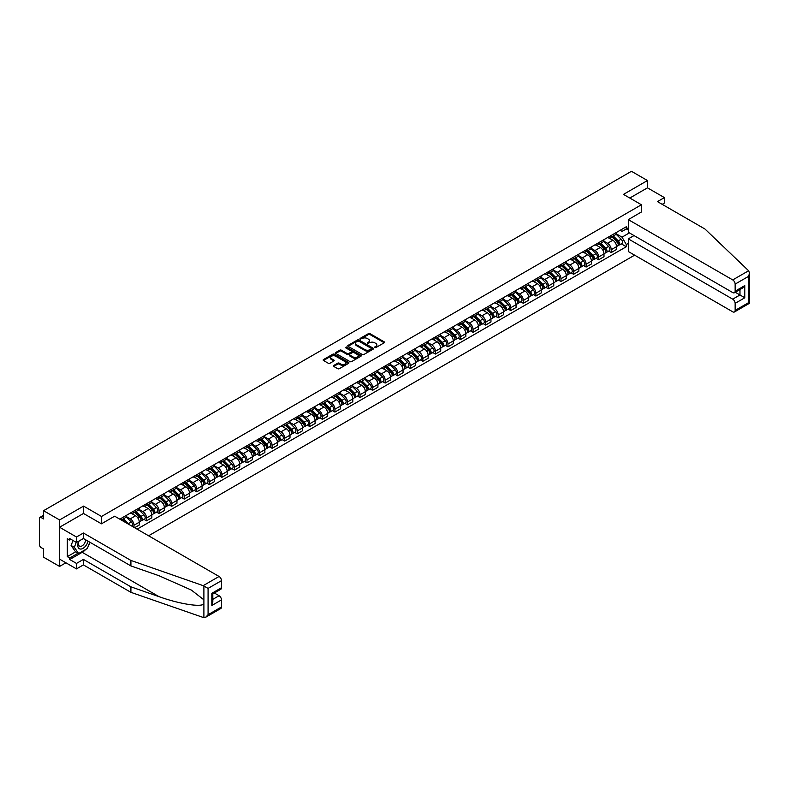 <?xml version="1.0" encoding="UTF-8"?>
<svg xmlns="http://www.w3.org/2000/svg" width="789" height="789" viewBox="0 0 789 789"><rect width="100%" height="100%" fill="white"/><g stroke="black" fill="none" stroke-linecap="round" stroke-linejoin="round"><path stroke-width="1.18" d="M374.716 347.614L375.83 347.614L384.223 342.761A1.114 0.641 0 0 0 384.223 341.854L370.002 333.639A1.114 0.641 0 0 0 368.414 333.639L360.021 338.481L360.021 339.122L362.21 338.501A3.58 2.061 0 0 1 367.27 338.501L368.453 339.181A3.58 2.061 0 0 1 369.508 340.641A3.58 2.061 0 0 1 368.453 342.101L367.368 343.363L369.568 342.742A3.58 2.061 0 0 1 374.617 342.742L375.811 343.422A3.58 2.061 0 0 1 376.856 344.882A3.58 2.061 0 0 1 375.811 346.341L374.716 347.614L374.716 346.973M333.727 365.485A1.114 0.641 0 0 0 333.727 366.402L337.712 368.7A1.114 0.641 0 0 0 339.3 368.7L348.62 363.315A1.114 0.641 0 0 0 348.62 362.407L334.398 354.192A1.114 0.641 0 0 0 332.82 354.192L323.49 359.577A1.114 0.641 0 0 0 323.49 360.484L328.313 363.275A1.114 0.641 0 0 0 329.891 363.275L333.885 360.967A1.114 0.641 0 0 0 333.885 360.05L331.488 358.679A2.988 1.726 0 0 1 330.621 357.456A2.988 1.726 0 0 1 332.465 355.859A2.988 1.726 0 0 1 335.719 356.233L345.089 361.638A2.988 1.726 0 0 1 345.957 362.861A2.988 1.726 0 0 1 344.112 364.459A2.988 1.726 0 0 1 340.858 364.084L339.3 363.177A1.114 0.641 0 0 0 337.712 363.177L333.727 365.485L333.727 366.402L337.712 364.114L337.712 363.177M101.525 516.47L83.575 506.104L59.579 519.951L43.553 510.7L631.447 171.292L647.463 180.543L623.478 194.39L641.427 204.755L101.525 516.47L101.525 523.768M362.289 354.508A1.114 0.641 0 0 0 363.877 354.508L373.197 349.132A1.114 0.641 0 0 0 373.197 348.215L358.975 340A1.114 0.641 0 0 0 357.397 340L348.067 345.385A1.114 0.641 0 0 0 348.067 346.302L362.289 354.508M345.651 347.781L360.898 356.233L351.588 361.609A1.114 0.641 0 0 1 350 361.609L335.779 353.393L335.779 352.486A1.114 0.641 0 0 0 335.779 353.393M335.779 352.486L339.773 350.178A1.114 0.641 0 0 1 341.351 350.178L347.121 353.511A1.114 0.641 0 0 0 348.699 353.511L351.352 351.983A1.114 0.641 0 0 0 351.352 351.066L345.345 347.604L346.45 346.963L360.908 355.306A1.114 0.641 0 0 1 360.908 356.224L360.908 355.306M59.579 519.951L59.579 566.433L43.553 557.192L43.553 548.957L41.058 547.517A2.278 1.312 -120 0 1 39.45 544.726L39.45 518.422A2.278 1.312 -120 0 1 39.923 517.377L43.553 515.276M148.579 535.78L634.622 255.163M59.579 566.433L65.901 562.794M43.553 510.7L43.553 518.935L41.058 517.495A2.278 1.312 -120 0 0 39.923 517.377M662.198 204.341L664.377 203.079L664.377 197.595L647.463 187.841L647.463 180.543M611.238 235.438A5.237 3.028 60 0 1 610.153 237.785L615.469 234.718A5.237 3.028 -120 0 0 616.554 232.37M603.693 241.079L607.53 243.288A5.237 3.028 60 0 1 611.238 249.709L616.554 246.641A5.237 3.028 -120 0 0 612.846 240.221L609.049 238.031M616.554 246.641L616.554 249.472L611.238 252.539L608.694 251.07M610.153 237.785A5.237 3.028 60 0 1 607.579 237.548M611.238 249.709L611.238 252.539M598.673 242.687A5.237 3.028 60 0 1 597.598 245.034L602.904 241.967A5.237 3.028 -120 0 0 603.989 239.619M596.129 258.319L598.683 259.788L603.989 256.721L603.989 253.89A5.237 3.028 -120 0 0 600.291 247.47L596.484 245.28M597.598 245.034A5.237 3.028 60 0 1 595.014 244.797M591.139 248.328L594.975 250.547A5.237 3.028 60 0 1 598.683 256.958L598.683 259.788M586.119 249.935A5.237 3.028 60 0 1 585.034 252.293L590.35 249.225A5.237 3.028 -120 0 0 591.434 246.868M583.574 265.577L586.119 267.047L591.434 263.98L591.434 261.139A5.237 3.028 -120 0 0 587.726 254.729L583.929 252.529M585.034 252.293A5.237 3.028 60 0 1 582.46 252.056M578.574 255.577L582.42 257.796A5.237 3.028 60 0 1 586.119 264.207L586.119 267.047M573.564 257.184A5.237 3.028 60 0 1 572.479 259.542L577.785 256.474A5.237 3.028 -120 0 0 578.87 254.117M571.009 272.826L573.564 274.296L578.87 271.229L578.87 268.388A5.237 3.028 -120 0 0 575.171 261.978L571.364 259.778M572.479 259.542A5.237 3.028 60 0 1 569.895 259.305M566.019 262.826L569.855 265.045A5.237 3.028 60 0 1 573.564 271.455L573.564 274.296M560.999 264.443A5.237 3.028 60 0 1 559.914 266.79L565.23 263.723A5.237 3.028 -120 0 0 566.315 261.376M558.454 280.075L560.999 281.545L566.315 278.478L566.315 275.647A5.237 3.028 -120 0 0 562.606 269.227L558.809 267.037M559.914 266.79A5.237 3.028 60 0 1 557.34 266.554M553.454 270.085L557.3 272.294A5.237 3.028 60 0 1 560.999 278.714L560.999 281.545M548.444 271.692A5.237 3.028 60 0 1 547.359 274.039L552.665 270.972A5.237 3.028 -120 0 0 553.75 268.625M545.889 287.324L548.444 288.794L553.75 285.726L553.75 282.896A5.237 3.028 -120 0 0 550.051 276.475L546.244 274.286M547.359 274.039A5.237 3.028 60 0 1 544.775 273.803M540.899 277.333L544.735 279.543A5.237 3.028 60 0 1 548.444 285.963L548.444 288.794M535.879 278.941A5.237 3.028 60 0 1 534.794 281.298L540.11 278.231A5.237 3.028 -120 0 0 541.195 275.874M533.334 294.573L535.879 296.053L541.195 292.985L541.195 290.145A5.237 3.028 -120 0 0 537.487 283.734L533.689 281.535M534.794 281.298A5.237 3.028 60 0 1 532.22 281.062M528.334 284.582L532.181 286.801A5.237 3.028 60 0 1 535.879 293.212L535.879 296.053M523.324 286.19A5.237 3.028 60 0 1 522.239 288.547L527.545 285.48A5.237 3.028 -120 0 0 528.63 283.123M520.77 301.832L523.324 303.301L528.63 300.234L528.63 297.394A5.237 3.028 -120 0 0 524.932 290.983L521.125 288.784M522.239 288.547A5.237 3.028 60 0 1 519.655 288.31M515.779 291.831L519.616 294.05A5.237 3.028 60 0 1 523.324 300.461L523.324 303.301M510.759 293.449A5.237 3.028 60 0 1 509.674 295.796L514.99 292.729A5.237 3.028 -120 0 0 516.075 290.382M508.215 309.081L510.759 310.55L516.075 307.483L516.075 304.653A5.237 3.028 -120 0 0 512.367 298.232L508.57 296.033M509.674 295.796A5.237 3.028 60 0 1 507.1 295.559M503.224 299.09L507.061 301.299A5.237 3.028 60 0 1 510.759 307.72L510.759 310.55M498.204 300.698A5.237 3.028 60 0 1 497.119 303.045L502.425 299.978A5.237 3.028 -120 0 0 503.51 297.631M495.65 316.33L498.204 317.799L503.51 314.732L503.51 311.902A5.237 3.028 -120 0 0 499.812 305.481L496.005 303.292M497.119 303.045A5.237 3.028 60 0 1 494.535 302.808M490.659 306.339L494.496 308.548A5.237 3.028 60 0 1 498.204 314.969L498.204 317.799M485.639 307.947A5.237 3.028 60 0 1 484.554 310.304L489.87 307.227A5.237 3.028 -120 0 0 490.955 304.879M483.095 323.579L485.639 325.058L490.955 321.981L490.955 319.151A5.237 3.028 -120 0 0 487.247 312.74L483.45 310.541M484.554 310.304A5.237 3.028 60 0 1 481.98 310.067M478.104 313.588L481.941 315.807A5.237 3.028 60 0 1 485.639 322.218L485.639 325.058M473.084 315.196A5.237 3.028 60 0 1 472 317.553L477.315 314.486A5.237 3.028 -120 0 0 478.39 312.128M470.53 330.838L473.084 332.307L478.39 329.24L478.39 326.399A5.237 3.028 -120 0 0 474.692 319.989L470.885 317.789M472 317.553A5.237 3.028 60 0 1 469.416 317.316M465.54 320.837L469.376 323.056A5.237 3.028 60 0 1 473.084 329.467L473.084 332.307M460.52 322.454A5.237 3.028 60 0 1 459.435 324.802L464.751 321.734A5.237 3.028 -120 0 0 465.835 319.387M457.975 338.087L460.52 339.556L465.835 336.489L465.835 333.648A5.237 3.028 -120 0 0 462.127 327.238L458.33 325.038M459.435 324.802A5.237 3.028 60 0 1 456.861 324.565M452.985 328.086L456.821 330.305A5.237 3.028 60 0 1 460.52 336.725L460.52 339.556M447.965 329.703A5.237 3.028 60 0 1 446.88 332.051L452.196 328.983A5.237 3.028 -120 0 0 453.281 326.636M445.41 345.335L447.965 346.805L453.281 343.738L453.281 340.907A5.237 3.028 -120 0 0 449.572 334.487L445.765 332.297M446.88 332.051A5.237 3.028 60 0 1 444.296 331.814M440.42 335.345L444.256 337.554A5.237 3.028 60 0 1 447.965 343.974L447.965 346.805M435.4 336.952A5.237 3.028 60 0 1 434.315 339.3L439.631 336.232A5.237 3.028 -120 0 0 440.716 333.885M432.855 352.584L435.4 354.064L440.716 350.987L440.716 348.156A5.237 3.028 -120 0 0 437.017 341.745L433.21 339.546M434.315 339.3A5.237 3.028 60 0 1 431.741 339.073M427.865 342.594L431.701 344.813A5.237 3.028 60 0 1 435.4 351.223L435.4 354.064M422.845 344.201A5.237 3.028 60 0 1 421.76 346.558L427.076 343.491A5.237 3.028 -120 0 0 428.161 341.134M420.29 359.843L422.845 361.313L428.161 358.245L428.161 355.405A5.237 3.028 -120 0 0 424.452 348.994L420.645 346.795M421.76 346.558A5.237 3.028 60 0 1 419.176 346.322M415.3 349.843L419.137 352.062A5.237 3.028 60 0 1 422.845 358.472L422.845 361.313M410.28 351.46A5.237 3.028 60 0 1 409.195 353.807L414.511 350.74A5.237 3.028 -120 0 0 415.596 348.383M407.735 367.092L410.28 368.562L415.596 365.494L415.596 362.654A5.237 3.028 -120 0 0 411.897 356.243L408.091 354.044M409.195 353.807A5.237 3.028 60 0 1 406.621 353.571M402.745 357.092L406.582 359.311A5.237 3.028 60 0 1 410.28 365.721L410.28 368.562M397.725 358.709A5.237 3.028 60 0 1 396.64 361.056L401.956 357.989A5.237 3.028 -120 0 0 403.041 355.642M395.181 374.341L397.725 375.811L403.041 372.743L403.041 369.913A5.237 3.028 -120 0 0 399.333 363.492L395.526 361.303M396.64 361.056A5.237 3.028 60 0 1 394.056 360.82M390.18 364.35L394.017 366.56A5.237 3.028 60 0 1 397.725 372.98L397.725 375.811M385.16 365.958A5.237 3.028 60 0 1 384.075 368.305L389.391 365.238A5.237 3.028 -120 0 0 390.476 362.891M382.616 381.59L385.16 383.059L390.476 379.992L390.476 377.162A5.237 3.028 -120 0 0 386.778 370.741L382.971 368.552M384.075 368.305A5.237 3.028 60 0 1 381.501 368.068M377.625 371.599L381.462 373.818A5.237 3.028 60 0 1 385.16 380.229L385.16 383.059M372.605 373.207A5.237 3.028 60 0 1 371.52 375.564L376.836 372.497A5.237 3.028 -120 0 0 377.921 370.14M370.061 388.849L372.605 390.318L377.921 387.251L377.921 384.411A5.237 3.028 -120 0 0 374.213 378L370.406 375.801M371.52 375.564A5.237 3.028 60 0 1 368.936 375.327M365.06 378.848L368.897 381.067A5.237 3.028 60 0 1 372.605 387.478L372.605 390.318M360.04 380.466A5.237 3.028 60 0 1 358.956 382.813L364.271 379.746A5.237 3.028 -120 0 0 365.356 377.389M357.496 396.098L360.04 397.567L365.356 394.5L365.356 391.66A5.237 3.028 -120 0 0 361.658 385.249L357.851 383.05M358.956 382.813A5.237 3.028 60 0 1 356.381 382.576M352.505 386.097L356.342 388.316A5.237 3.028 60 0 1 360.04 394.727L360.04 397.567M347.485 387.715A5.237 3.028 60 0 1 346.401 390.062L351.716 386.995A5.237 3.028 -120 0 0 352.801 384.647M344.941 403.347L347.485 404.816L352.801 401.749L352.801 398.918A5.237 3.028 -120 0 0 349.093 392.498L345.296 390.308M346.401 390.062A5.237 3.028 60 0 1 343.817 389.825M339.941 393.356L343.777 395.565A5.237 3.028 60 0 1 347.485 401.986L347.485 404.816M334.921 394.964A5.237 3.028 60 0 1 333.836 397.311L339.152 394.244A5.237 3.028 -120 0 0 340.237 391.896M332.376 410.596L334.921 412.065L340.237 408.998L340.237 406.167A5.237 3.028 -120 0 0 336.538 399.747L332.731 397.557M333.836 397.311A5.237 3.028 60 0 1 331.262 397.074M327.386 400.605L331.222 402.814A5.237 3.028 60 0 1 334.921 409.235L334.921 412.065M322.366 402.212A5.237 3.028 60 0 1 321.281 404.57L326.597 401.502A5.237 3.028 -120 0 0 327.682 399.145M319.821 417.845L322.366 419.324L327.682 416.257L327.682 413.416A5.237 3.028 -120 0 0 323.973 407.006L320.176 404.806M321.281 404.57A5.237 3.028 60 0 1 318.707 404.333M314.821 407.854L318.657 410.073A5.237 3.028 60 0 1 322.366 416.484L322.366 419.324M309.801 409.461A5.237 3.028 60 0 1 308.716 411.819L314.032 408.751A5.237 3.028 -120 0 0 315.117 406.394M307.256 425.103L309.801 426.573L315.117 423.506L315.117 420.665A5.237 3.028 -120 0 0 311.418 414.255L307.611 412.055M308.716 411.819A5.237 3.028 60 0 1 306.142 411.582M302.266 415.103L306.102 417.322A5.237 3.028 60 0 1 309.801 423.732L309.801 426.573M297.246 416.72A5.237 3.028 60 0 1 296.161 419.067L301.477 416A5.237 3.028 -120 0 0 302.562 413.653M294.701 432.352L297.246 433.822L302.562 430.755L302.562 427.924A5.237 3.028 -120 0 0 298.853 421.504L295.056 419.304M296.161 419.067A5.237 3.028 60 0 1 293.587 418.831M289.701 422.362L293.538 424.571A5.237 3.028 60 0 1 297.246 430.991L297.246 433.822M284.681 423.969A5.237 3.028 60 0 1 283.606 426.316L288.912 423.249A5.237 3.028 -120 0 0 289.997 420.902M282.137 439.601L284.691 441.071L289.997 438.003L289.997 435.173A5.237 3.028 -120 0 0 286.299 428.752L282.492 426.563M283.606 426.316A5.237 3.028 60 0 1 281.022 426.08M277.146 429.611L280.983 431.82A5.237 3.028 60 0 1 284.691 438.24L284.691 441.071M272.126 431.218A5.237 3.028 60 0 1 271.041 433.575L276.357 430.498A5.237 3.028 -120 0 0 277.442 428.151M269.582 446.85L272.126 448.33L277.442 445.262L277.442 442.422A5.237 3.028 -120 0 0 273.734 436.011L269.937 433.812M271.041 433.575A5.237 3.028 60 0 1 268.467 433.339M264.581 436.859L268.428 439.078A5.237 3.028 60 0 1 272.126 445.489L272.126 448.33M259.571 438.467A5.237 3.028 60 0 1 258.486 440.824L263.792 437.757A5.237 3.028 -120 0 0 264.877 435.4M257.017 454.109L259.571 455.578L264.877 452.511L264.877 449.671A5.237 3.028 -120 0 0 261.179 443.26L257.372 441.061M258.486 440.824A5.237 3.028 60 0 1 255.902 440.587M252.026 444.108L255.863 446.327A5.237 3.028 60 0 1 259.571 452.738L259.571 455.578M247.006 445.726A5.237 3.028 60 0 1 245.921 448.073L251.237 445.006A5.237 3.028 -120 0 0 252.322 442.659M244.462 461.358L247.006 462.827L252.322 459.76L252.322 456.92A5.237 3.028 -120 0 0 248.614 450.509L244.817 448.31M245.921 448.073A5.237 3.028 60 0 1 243.347 447.836M239.462 451.357L243.308 453.576A5.237 3.028 60 0 1 247.006 459.997L247.006 462.827M234.451 452.975A5.237 3.028 60 0 1 233.366 455.322L238.672 452.255A5.237 3.028 -120 0 0 239.757 449.908M231.897 468.607L234.451 470.076L239.757 467.009L239.757 464.179A5.237 3.028 -120 0 0 236.059 457.758L232.252 455.569M233.366 455.322A5.237 3.028 60 0 1 230.782 455.085M226.907 458.616L230.743 460.825A5.237 3.028 60 0 1 234.451 467.246L234.451 470.076M221.887 460.224A5.237 3.028 60 0 1 220.802 462.571L226.118 459.504A5.237 3.028 -120 0 0 227.202 457.156M219.342 475.856L221.887 477.335L227.202 474.258L227.202 471.428A5.237 3.028 -120 0 0 223.494 465.017L219.697 462.818M220.802 462.571A5.237 3.028 60 0 1 218.228 462.344M214.342 465.865L218.188 468.084A5.237 3.028 60 0 1 221.887 474.495L221.887 477.335M209.332 467.473A5.237 3.028 60 0 1 208.247 469.83L213.553 466.763A5.237 3.028 -120 0 0 214.638 464.405M206.777 483.115L209.332 484.584L214.638 481.517L214.638 478.676A5.237 3.028 -120 0 0 210.939 472.266L207.132 470.066M208.247 469.83A5.237 3.028 60 0 1 205.663 469.593M201.787 473.114L205.623 475.333A5.237 3.028 60 0 1 209.332 481.744L209.332 484.584M196.767 474.731A5.237 3.028 60 0 1 195.682 477.079L200.998 474.011A5.237 3.028 -120 0 0 202.083 471.664M194.222 490.363L196.767 491.833L202.083 488.766L202.083 485.925A5.237 3.028 -120 0 0 198.374 479.515L194.577 477.315M195.682 477.079A5.237 3.028 60 0 1 193.108 476.842M189.232 480.363L193.068 482.582A5.237 3.028 60 0 1 196.767 489.002L196.767 491.833M184.212 481.98A5.237 3.028 60 0 1 183.127 484.328L188.433 481.26A5.237 3.028 -120 0 0 189.518 478.913M181.657 497.612L184.212 499.082L189.518 496.015L189.518 493.184A5.237 3.028 -120 0 0 185.819 486.764L182.012 484.574M183.127 484.328A5.237 3.028 60 0 1 180.543 484.091M176.667 487.622L180.503 489.831A5.237 3.028 60 0 1 184.212 496.251L184.212 499.082M171.647 489.229A5.237 3.028 60 0 1 170.562 491.577L175.878 488.509A5.237 3.028 -120 0 0 176.963 486.162M169.102 504.861L171.647 506.331L176.963 503.264L176.963 500.433A5.237 3.028 -120 0 0 173.255 494.022L169.457 491.823M170.562 491.577A5.237 3.028 60 0 1 167.988 491.34M164.112 494.871L167.949 497.09A5.237 3.028 60 0 1 171.647 503.5L171.647 506.331M159.092 496.478A5.237 3.028 60 0 1 158.007 498.835L163.323 495.768A5.237 3.028 -120 0 0 164.398 493.411M156.538 512.12L159.092 513.59L164.398 510.522L164.398 507.682A5.237 3.028 -120 0 0 160.7 501.271L156.893 499.072M158.007 498.835A5.237 3.028 60 0 1 155.423 498.599M151.547 502.12L155.384 504.339A5.237 3.028 60 0 1 159.092 510.749L159.092 513.59M146.527 503.737A5.237 3.028 60 0 1 145.442 506.084L150.758 503.017A5.237 3.028 -120 0 0 151.843 500.66M143.983 519.369L146.527 520.839L151.843 517.771L151.843 514.931A5.237 3.028 -120 0 0 148.135 508.52L144.338 506.321M145.442 506.084A5.237 3.028 60 0 1 142.868 505.848M138.992 509.369L142.829 511.588A5.237 3.028 60 0 1 146.527 517.998L146.527 520.839M133.972 510.986A5.237 3.028 60 0 1 132.887 513.333L138.203 510.266A5.237 3.028 -120 0 0 139.288 507.919M134.613 527.713L139.288 525.02L139.288 522.19A5.237 3.028 -120 0 0 135.58 515.769L131.773 513.58M132.887 513.333A5.237 3.028 60 0 1 130.303 513.097M126.427 516.627L130.264 518.837A5.237 3.028 60 0 1 133.972 525.257L133.972 527.348M121.289 520.03L125.638 517.515A5.237 3.028 -120 0 0 126.723 515.168M121.407 518.235A5.237 3.028 60 0 1 121.023 519.872M628.31 230.092L626.298 228.928L622.028 231.394L620.134 230.299M616.258 233.82L622.028 237.154L629.395 232.903M628.31 243.387L626.298 244.551L622.028 237.154M137.108 529.163L626.298 246.73L626.298 244.551M628.31 227.765L626.298 228.928L626.298 226.739L119.8 519.162M641.427 204.755L641.427 212.054M83.575 506.104L83.575 513.491M621.249 243.821L626.298 246.73M375.031 347.722L375.811 347.278A3.58 2.061 0 0 0 376.856 345.819L376.856 344.882M369.508 340.641L369.508 341.568A3.58 2.061 0 0 1 368.453 343.028L367.684 343.481M384.204 342.771L370.002 334.566A1.114 0.641 0 0 0 368.414 334.566L360.336 339.231M373.197 348.215L373.197 349.132L358.975 340.937A1.114 0.641 0 0 0 357.397 340.937L348.087 346.312M371.224 348.994L371.224 348.353L358.739 341.144L356.48 341.805A3.58 2.061 0 0 0 355.435 343.264A3.58 2.061 0 0 0 356.48 344.724L365.021 349.655A3.58 2.061 0 0 0 370.08 349.655L371.224 348.994L371.224 349.921L371.224 349.28M355.435 343.264L355.435 344.191A3.58 2.061 0 0 0 356.48 345.651L356.48 344.724M371.224 349.921L370.08 350.582A3.58 2.061 0 0 1 365.021 350.582L356.48 345.651M335.798 353.403L339.773 351.105L339.773 350.178M351.677 351.519L351.677 352.456A1.114 0.641 0 0 1 351.352 352.91L348.699 354.439A1.114 0.641 0 0 1 347.121 354.439L341.351 351.105A1.114 0.641 0 0 0 339.773 351.105M353.107 356.963A2.988 1.726 0 0 0 356.362 357.338A2.988 1.726 0 0 0 358.206 355.74A2.988 1.726 0 0 0 357.338 354.527L354.034 352.614A1.114 0.641 0 0 0 352.456 352.614L349.803 354.143A1.114 0.641 0 0 0 349.803 355.06L353.107 356.963L353.107 357.89A2.988 1.726 0 0 0 356.362 358.265A2.988 1.726 0 0 0 358.206 356.677L358.206 355.74M349.478 354.606L349.478 355.533A1.114 0.641 0 0 0 349.803 355.987L349.803 355.06M353.107 357.89L349.803 355.987M345.957 362.861L345.957 363.788A2.988 1.726 0 0 1 344.112 365.386A2.988 1.726 0 0 1 340.858 365.011L339.3 364.114A1.114 0.641 0 0 0 337.712 364.114M330.621 357.456L330.621 358.384A2.988 1.726 0 0 0 331.488 359.606L331.488 358.679M333.865 360.977L331.488 359.606M348.61 363.325L334.398 355.119A1.114 0.641 0 0 0 332.82 355.119L323.51 360.494L323.49 359.577M611.919 236.769L616.86 241.651A2.85 1.647 60 0 1 617.609 245.921L616.554 246.533M612.905 237.745L614.996 238.959M612.461 236.453L617.886 241.799A1.371 0.789 60 0 1 618.241 243.85A1.371 0.789 60 0 1 618.112 243.9M613.28 235.98L618.231 240.862A2.85 1.647 60 0 1 618.98 245.132A2.85 1.647 60 0 1 618.122 245.221M616.051 234.175L621.13 239.185A2.85 1.647 60 0 1 621.88 243.456L618.98 245.132M599.354 244.018L604.305 248.9A2.85 1.647 60 0 1 605.055 253.17L603.989 253.782M600.34 244.994L602.441 246.207M599.906 243.702L605.321 249.048A1.371 0.789 60 0 1 605.686 251.099A1.371 0.789 60 0 1 605.558 251.149M600.725 243.229L605.666 248.111A2.85 1.647 60 0 1 606.425 252.381A2.85 1.647 60 0 1 605.558 252.47M603.496 241.434L608.566 246.434A2.85 1.647 60 0 1 609.325 250.705L606.425 252.381M586.799 251.277L591.74 256.149A2.85 1.647 60 0 1 592.49 260.419L591.434 261.031M587.785 252.243L589.876 253.456M587.341 250.951L592.766 256.297A1.371 0.789 60 0 1 593.121 258.348A1.371 0.789 60 0 1 592.993 258.397M588.16 250.478L593.111 255.36A2.85 1.647 60 0 1 593.861 259.63A2.85 1.647 60 0 1 593.003 259.719M590.931 248.683L596.011 253.693A2.85 1.647 60 0 1 596.76 257.954L593.861 259.63M748.623 270.745L749.55 272.994L748.554 276.367L735.141 284.099A3.412 1.972 -120 0 0 732.725 279.917L748.623 270.745L704.952 229.017L657.454 201.599L664.377 197.595M634.021 235.576L628.31 238.88L628.31 251.523L732.725 311.803A3.412 1.972 -120 0 0 734.441 311.971A3.412 1.972 -120 0 0 735.141 310.412L735.141 303.351A3.412 1.972 -120 0 0 732.725 299.159L739.974 294.978L744.806 297.769L735.141 303.351M628.31 238.88L732.725 299.159M641.427 211.965L628.31 219.628L628.31 232.272L732.725 292.561A3.412 1.972 -120 0 0 734.441 292.729A3.412 1.972 -120 0 0 735.141 291.171L735.141 284.099M628.31 219.628L732.725 279.917M647.463 187.841L629.8 198.039M735.259 292.255L739.974 294.978L739.974 289.533M735.141 291.171L744.806 285.588L742.39 288.143L734.441 292.729M735.141 310.412L748.554 302.67L749.057 302.966M85.754 549.42A12.811 7.397 -60 0 1 82.204 552.31L69.718 559.509L76.484 563.415L83.407 559.421L130.915 586.838L130.915 592.332L203.897 617.708L205.663 617.264L208.079 614.71L221.482 606.968A3.412 1.972 60 0 1 220.782 608.536L205.663 617.264M130.915 586.838L158.983 596.642C178.935 603.881 201.274 607.481 203.897 603.871L203.897 599.827L191.352 590.073L158.983 575.723L130.915 565.93L83.407 538.502L76.484 542.497L69.718 538.591L69.718 540.08L67.312 538.69L67.312 556.63L69.718 558.02L78.101 553.188M76.484 563.415L76.484 568.899L59.579 559.145L59.579 527.249L83.486 513.452L101.446 523.817L114.652 516.193L219.066 576.473A3.412 1.972 60 0 1 221.482 580.665L221.482 587.726A3.412 1.972 60 0 1 220.782 589.294L212.823 593.88L212.823 602.115L211.827 605.479L211.827 593.308C213.129 594.058 213.129 594.058 211.827 593.308L221.482 587.726M83.407 559.421L83.407 564.904L76.484 568.899M130.915 592.332L83.407 564.904M221.482 580.665L208.079 588.397L203.177 585.655L130.915 560.437L83.407 533.019L76.484 537.013L76.484 542.497M76.484 537.013L59.579 527.249M69.718 559.509L69.718 558.02M83.407 533.019L83.407 538.502M130.915 560.437L130.915 565.93M212.823 599.324L219.066 595.725A3.412 1.972 60 0 1 221.482 599.906L221.482 606.968M219.066 595.725L214.352 593.003M90.114 542.368A12.811 7.397 -60 0 1 88.299 546.067M71.01 539.341L69.718 540.08M67.312 556.63L75.685 551.797M78.792 541.165A7.397 4.27 120 0 0 77.776 545.337A7.397 4.27 120 0 0 82.243 548.73A7.397 4.27 120 0 0 88.013 541.165M79.186 540.938A5.069 2.929 120 0 0 78.466 543.828A5.069 2.929 120 0 0 79.521 546.146A5.069 2.929 120 0 0 83.387 544.834A5.069 2.929 120 0 0 85.636 539.784M89.798 542.191L87.352 548.493L78.663 553.513L75.438 551.659L71.089 545.475L73.022 540.504M78.663 553.513L74.314 547.329L76.247 542.359M71.089 545.475L74.314 547.329M574.234 258.526L579.185 263.408A2.85 1.647 60 0 1 579.935 267.668L578.87 268.29M575.22 259.502L577.321 260.705M574.786 258.21L580.201 263.556A1.371 0.789 60 0 1 580.566 265.597A1.371 0.789 60 0 1 580.438 265.646M575.605 257.737L580.556 262.619A2.85 1.647 60 0 1 581.306 266.879A2.85 1.647 60 0 1 580.448 266.978M578.376 255.932L583.446 260.942A2.85 1.647 60 0 1 584.205 265.212L581.306 266.879M561.679 265.775L566.62 270.657A2.85 1.647 60 0 1 567.37 274.927L566.315 275.539M562.665 266.751L564.756 267.964M562.222 265.459L567.646 270.805A1.371 0.789 60 0 1 568.001 272.856A1.371 0.789 60 0 1 567.883 272.905M563.04 264.986L567.991 269.868A2.85 1.647 60 0 1 568.741 274.138A2.85 1.647 60 0 1 567.883 274.227M565.812 263.181L570.891 268.191A2.85 1.647 60 0 1 571.64 272.461L568.741 274.138M549.114 273.024L554.065 277.906A2.85 1.647 60 0 1 554.815 282.176L553.75 282.787M550.101 274L552.201 275.213M549.667 272.708L555.081 278.053A1.371 0.789 60 0 1 555.446 280.105A1.371 0.789 60 0 1 555.318 280.154M550.485 272.235L555.436 277.117A2.85 1.647 60 0 1 556.186 281.387A2.85 1.647 60 0 1 555.328 281.476M553.257 270.44L558.326 275.44A2.85 1.647 60 0 1 559.085 279.71L556.186 281.387M536.559 280.282L541.501 285.154A2.85 1.647 60 0 1 542.25 289.425L541.195 290.036M537.546 281.249L539.637 282.462M537.102 279.957L542.526 285.302A1.371 0.789 60 0 1 542.881 287.354A1.371 0.789 60 0 1 542.763 287.403M537.92 279.484L542.871 284.365A2.85 1.647 60 0 1 543.621 288.636A2.85 1.647 60 0 1 542.763 288.725M540.692 277.689L545.771 282.699A2.85 1.647 60 0 1 546.521 286.959L543.621 288.636M523.995 287.531L528.946 292.413A2.85 1.647 60 0 1 529.695 296.674L528.63 297.295M524.981 288.498L527.082 289.711M524.547 287.216L529.961 292.561A1.371 0.789 60 0 1 530.326 294.603A1.371 0.789 60 0 1 530.198 294.652M525.366 286.742L530.316 291.624A2.85 1.647 60 0 1 531.066 295.885A2.85 1.647 60 0 1 530.208 295.983M528.137 284.937L533.216 289.948A2.85 1.647 60 0 1 533.966 294.218L531.066 295.885M511.44 294.78L516.381 299.662A2.85 1.647 60 0 1 517.14 303.933L516.075 304.544M512.426 295.757L514.517 296.96M511.982 294.465L517.406 299.81A1.371 0.789 60 0 1 517.762 301.862A1.371 0.789 60 0 1 517.643 301.911M512.801 293.991L517.752 298.873A2.85 1.647 60 0 1 518.501 303.144A2.85 1.647 60 0 1 517.643 303.232M515.572 292.186L520.651 297.197A2.85 1.647 60 0 1 521.401 301.467L518.501 303.144M498.875 302.029L503.826 306.911A2.85 1.647 60 0 1 504.575 311.182L503.51 311.793M499.861 303.006L501.962 304.219M499.427 301.714L504.842 307.059A1.371 0.789 60 0 1 505.207 309.11A1.371 0.789 60 0 1 505.078 309.16M500.246 301.24L505.197 306.122A2.85 1.647 60 0 1 505.946 310.393A2.85 1.647 60 0 1 505.088 310.481M503.017 299.435L508.096 304.446A2.85 1.647 60 0 1 508.846 308.716L505.946 310.393M486.32 309.278L491.261 314.16A2.85 1.647 60 0 1 492.02 318.431L490.955 319.042M487.306 310.255L489.397 311.468M486.862 308.963L492.287 314.308A1.371 0.789 60 0 1 492.642 316.359A1.371 0.789 60 0 1 492.523 316.409M487.691 308.489L492.632 313.371A2.85 1.647 60 0 1 493.381 317.642A2.85 1.647 60 0 1 492.523 317.73M490.452 306.694L495.531 311.704A2.85 1.647 60 0 1 496.281 315.965L493.381 317.642M473.755 316.537L478.706 321.419A2.85 1.647 60 0 1 479.456 325.679L478.39 326.301M474.741 317.503L476.842 318.717M474.307 316.221L479.722 321.567A1.371 0.789 60 0 1 480.087 323.608A1.371 0.789 60 0 1 479.959 323.658M475.126 315.748L480.077 320.63A2.85 1.647 60 0 1 480.826 324.89A2.85 1.647 60 0 1 479.968 324.979M477.897 313.943L482.976 318.953A2.85 1.647 60 0 1 483.726 323.224L480.826 324.89M461.2 323.786L466.141 328.668A2.85 1.647 60 0 1 466.901 332.938L465.835 333.55M462.186 324.762L464.277 325.965M461.743 323.47L467.167 328.816A1.371 0.789 60 0 1 467.522 330.857A1.371 0.789 60 0 1 467.404 330.907M462.571 322.997L467.512 327.879A2.85 1.647 60 0 1 468.262 332.139A2.85 1.647 60 0 1 467.404 332.238M465.332 321.192L470.412 326.202A2.85 1.647 60 0 1 471.161 330.473L468.262 332.139M448.635 331.035L453.586 335.917A2.85 1.647 60 0 1 454.336 340.187L453.271 340.799M449.622 332.011L451.722 333.224M449.188 330.719L454.602 336.065A1.371 0.789 60 0 1 454.967 338.116A1.371 0.789 60 0 1 454.839 338.165M450.006 330.246L454.957 335.128A2.85 1.647 60 0 1 455.707 339.398A2.85 1.647 60 0 1 454.849 339.487M452.778 328.441L457.857 333.451A2.85 1.647 60 0 1 458.606 337.722L455.707 339.398M436.08 338.284L441.021 343.166A2.85 1.647 60 0 1 441.781 347.436L440.716 348.048M437.067 339.26L439.167 340.473M436.623 337.968L442.047 343.314A1.371 0.789 60 0 1 442.402 345.365A1.371 0.789 60 0 1 442.284 345.414M437.451 337.495L442.392 342.377A2.85 1.647 60 0 1 443.142 346.647A2.85 1.647 60 0 1 442.284 346.736M440.213 335.7L445.292 340.71A2.85 1.647 60 0 1 446.041 344.971L443.142 346.647M423.515 345.543L428.466 350.424A2.85 1.647 60 0 1 429.216 354.685L428.151 355.297M424.502 346.509L426.602 347.722M424.068 345.227L429.482 350.563A1.371 0.789 60 0 1 429.847 352.614A1.371 0.789 60 0 1 429.719 352.663M424.886 344.754L429.837 349.626A2.85 1.647 60 0 1 430.587 353.896A2.85 1.647 60 0 1 429.729 353.985M427.658 342.949L432.737 347.959A2.85 1.647 60 0 1 433.486 352.219L430.587 353.896M410.961 352.791L415.911 357.673A2.85 1.647 60 0 1 416.661 361.944L415.596 362.555M411.947 353.768L414.047 354.971M411.503 352.476L416.927 357.821A1.371 0.789 60 0 1 417.282 359.863A1.371 0.789 60 0 1 417.164 359.912M412.331 352.002L417.273 356.884A2.85 1.647 60 0 1 418.022 361.145A2.85 1.647 60 0 1 417.164 361.244M415.093 350.198L420.172 355.208A2.85 1.647 60 0 1 420.922 359.478L418.022 361.145M398.396 360.04L403.347 364.922A2.85 1.647 60 0 1 404.096 369.193L403.031 369.804M399.382 361.017L401.483 362.23M398.948 359.725L404.363 365.07A1.371 0.789 60 0 1 404.727 367.122A1.371 0.789 60 0 1 404.599 367.171M399.767 359.251L404.718 364.133A2.85 1.647 60 0 1 405.467 368.404A2.85 1.647 60 0 1 404.609 368.493M402.538 357.447L407.617 362.457A2.85 1.647 60 0 1 408.367 366.727L405.467 368.404M385.841 367.289L390.792 372.171A2.85 1.647 60 0 1 391.541 376.442L390.476 377.053M386.827 368.266L388.928 369.479M386.393 366.974L391.808 372.319A1.371 0.789 60 0 1 392.163 374.371A1.371 0.789 60 0 1 392.044 374.42M387.212 366.5L392.153 371.382A2.85 1.647 60 0 1 392.902 375.653A2.85 1.647 60 0 1 392.044 375.742M389.973 364.705L395.052 369.706A2.85 1.647 60 0 1 395.802 373.976L392.902 375.653M373.276 374.548L378.227 379.43A2.85 1.647 60 0 1 378.976 383.691L377.921 384.302M374.262 375.515L376.363 376.728M373.828 374.223L379.243 379.568A1.371 0.789 60 0 1 379.608 381.62A1.371 0.789 60 0 1 379.479 381.669M374.647 373.749L379.598 378.631A2.85 1.647 60 0 1 380.347 382.902A2.85 1.647 60 0 1 379.489 382.99M377.418 371.954L382.497 376.964A2.85 1.647 60 0 1 383.247 381.225L380.347 382.902M360.721 381.797L365.672 386.679A2.85 1.647 60 0 1 366.421 390.94L365.356 391.561M361.707 382.773L363.808 383.977M361.273 381.481L366.688 386.827A1.371 0.789 60 0 1 367.043 388.869A1.371 0.789 60 0 1 366.924 388.918M362.092 381.008L367.033 385.89A2.85 1.647 60 0 1 367.792 390.151A2.85 1.647 60 0 1 366.924 390.249M364.853 379.203L369.933 384.213A2.85 1.647 60 0 1 370.682 388.484L367.792 390.151M348.156 389.046L353.107 393.928A2.85 1.647 60 0 1 353.857 398.198L352.801 398.81M349.142 390.022L351.243 391.236M348.708 388.73L354.123 394.076A1.371 0.789 60 0 1 354.488 396.127A1.371 0.789 60 0 1 354.36 396.177M349.527 388.257L354.478 393.139A2.85 1.647 60 0 1 355.228 397.409A2.85 1.647 60 0 1 354.369 397.498M352.298 386.452L357.378 391.462A2.85 1.647 60 0 1 358.127 395.733L355.228 397.409M335.601 396.295L340.552 401.177A2.85 1.647 60 0 1 341.302 405.447L340.237 406.059M336.587 397.271L338.688 398.484M336.153 395.979L341.568 401.325A1.371 0.789 60 0 1 341.933 403.376A1.371 0.789 60 0 1 341.805 403.426M336.972 395.506L341.913 400.388A2.85 1.647 60 0 1 342.673 404.658A2.85 1.647 60 0 1 341.805 404.747M339.734 393.711L344.813 398.711A2.85 1.647 60 0 1 345.562 402.982L342.673 404.658M323.036 403.554L327.987 408.426A2.85 1.647 60 0 1 328.737 412.696L327.682 413.308M324.032 404.52L326.123 405.733M323.589 403.228L329.003 408.574A1.371 0.789 60 0 1 329.368 410.625A1.371 0.789 60 0 1 329.24 410.674M324.407 402.755L329.358 407.637A2.85 1.647 60 0 1 330.108 411.907A2.85 1.647 60 0 1 329.25 411.996M327.179 400.96L332.258 405.97A2.85 1.647 60 0 1 333.007 410.231L330.108 411.907M310.481 410.803L315.432 415.685A2.85 1.647 60 0 1 316.182 419.945L315.117 420.567M311.468 411.769L313.568 412.982M311.034 410.487L316.448 415.833A1.371 0.789 60 0 1 316.813 417.874A1.371 0.789 60 0 1 316.685 417.923M311.852 410.014L316.793 414.896A2.85 1.647 60 0 1 317.553 419.156A2.85 1.647 60 0 1 316.685 419.255M314.624 408.209L319.693 413.219A2.85 1.647 60 0 1 320.442 417.489L317.553 419.156M297.926 418.052L302.868 422.934A2.85 1.647 60 0 1 303.617 427.204L302.562 427.816M298.913 419.028L301.003 420.231M298.469 417.736L303.893 423.082A1.371 0.789 60 0 1 304.248 425.133A1.371 0.789 60 0 1 304.12 425.182M299.287 417.263L304.238 422.145A2.85 1.647 60 0 1 304.988 426.415A2.85 1.647 60 0 1 304.13 426.504M302.059 415.458L307.138 420.468A2.85 1.647 60 0 1 307.888 424.738L304.988 426.415M285.362 425.301L290.313 430.183A2.85 1.647 60 0 1 291.062 434.453L289.997 435.064M286.348 426.277L288.449 427.49M285.914 424.985L291.328 430.33A1.371 0.789 60 0 1 291.693 432.382A1.371 0.789 60 0 1 291.565 432.431M286.732 424.512L291.683 429.394A2.85 1.647 60 0 1 292.433 433.664A2.85 1.647 60 0 1 291.565 433.753M289.504 422.707L294.573 427.717A2.85 1.647 60 0 1 295.333 431.987L292.433 433.664M272.807 432.55L277.748 437.431A2.85 1.647 60 0 1 278.497 441.702L277.442 442.313M273.793 433.526L275.884 434.739M273.349 432.234L278.773 437.579A1.371 0.789 60 0 1 279.128 439.631A1.371 0.789 60 0 1 279 439.68M274.168 431.761L279.119 436.642A2.85 1.647 60 0 1 279.868 440.913A2.85 1.647 60 0 1 279.01 441.002M276.939 429.966L282.018 434.976A2.85 1.647 60 0 1 282.768 439.236L279.868 440.913M260.242 439.808L265.193 444.69A2.85 1.647 60 0 1 265.942 448.951L264.877 449.572M261.228 440.775L263.329 441.988M260.794 439.493L266.209 444.838A1.371 0.789 60 0 1 266.574 446.88A1.371 0.789 60 0 1 266.445 446.929M261.613 439.019L266.564 443.901A2.85 1.647 60 0 1 267.313 448.162A2.85 1.647 60 0 1 266.455 448.26M264.384 437.214L269.453 442.225A2.85 1.647 60 0 1 270.213 446.495L267.313 448.162M247.687 447.057L252.628 451.939A2.85 1.647 60 0 1 253.377 456.21L252.322 456.821M248.673 448.034L250.764 449.237M248.229 446.742L253.654 452.087A1.371 0.789 60 0 1 254.009 454.139A1.371 0.789 60 0 1 253.89 454.188M249.048 446.268L253.999 451.15A2.85 1.647 60 0 1 254.748 455.411A2.85 1.647 60 0 1 253.89 455.509M251.819 444.463L256.898 449.474A2.85 1.647 60 0 1 257.648 453.744L254.748 455.411M235.122 454.306L240.073 459.188A2.85 1.647 60 0 1 240.823 463.459L239.757 464.07M236.108 455.283L238.209 456.496M235.674 453.991L241.089 459.336A1.371 0.789 60 0 1 241.454 461.387A1.371 0.789 60 0 1 241.326 461.437M236.493 453.517L241.444 458.399A2.85 1.647 60 0 1 242.193 462.67A2.85 1.647 60 0 1 241.335 462.758M239.264 451.712L244.334 456.723A2.85 1.647 60 0 1 245.093 460.993L242.193 462.67M222.567 461.555L227.508 466.437A2.85 1.647 60 0 1 228.258 470.708L227.202 471.319M223.553 462.532L225.644 463.745M223.109 461.24L228.534 466.585A1.371 0.789 60 0 1 228.889 468.636A1.371 0.789 60 0 1 228.771 468.686M223.928 460.766L228.879 465.648A2.85 1.647 60 0 1 229.629 469.919A2.85 1.647 60 0 1 228.771 470.007M226.699 458.971L231.779 463.981A2.85 1.647 60 0 1 232.528 468.242L229.629 469.919M210.002 468.814L214.953 473.696A2.85 1.647 60 0 1 215.703 477.956L214.638 478.568M210.988 469.78L213.089 470.994M210.555 468.498L215.969 473.844A1.371 0.789 60 0 1 216.334 475.885A1.371 0.789 60 0 1 216.206 475.935M211.373 468.025L216.324 472.897A2.85 1.647 60 0 1 217.074 477.167A2.85 1.647 60 0 1 216.216 477.256M214.144 466.22L219.224 471.23A2.85 1.647 60 0 1 219.973 475.501L217.074 477.167M197.447 476.063L202.388 480.945A2.85 1.647 60 0 1 203.148 485.215L202.083 485.827M198.433 477.039L200.524 478.242M197.99 475.747L203.414 481.093A1.371 0.789 60 0 1 203.769 483.134A1.371 0.789 60 0 1 203.651 483.184M198.808 475.274L203.759 480.156A2.85 1.647 60 0 1 204.509 484.416A2.85 1.647 60 0 1 203.651 484.515M201.58 473.469L206.659 478.479A2.85 1.647 60 0 1 207.408 482.75L204.509 484.416M184.882 483.312L189.833 488.194A2.85 1.647 60 0 1 190.583 492.464L189.518 493.076M185.869 484.288L187.969 485.501M185.435 482.996L190.849 488.342A1.371 0.789 60 0 1 191.214 490.393A1.371 0.789 60 0 1 191.086 490.442M186.253 482.523L191.204 487.405A2.85 1.647 60 0 1 191.954 491.675A2.85 1.647 60 0 1 191.096 491.764M189.025 480.718L194.104 485.728A2.85 1.647 60 0 1 194.853 489.999L191.954 491.675M172.327 490.561L177.269 495.443A2.85 1.647 60 0 1 178.028 499.713L176.963 500.325M173.314 491.537L175.405 492.75M172.87 490.245L178.294 495.591A1.371 0.789 60 0 1 178.649 497.642A1.371 0.789 60 0 1 178.531 497.691M173.698 489.772L178.639 494.654A2.85 1.647 60 0 1 179.389 498.924A2.85 1.647 60 0 1 178.531 499.013M176.46 487.977L181.539 492.987A2.85 1.647 60 0 1 182.289 497.248L179.389 498.924M159.763 497.82L164.714 502.701A2.85 1.647 60 0 1 165.463 506.962L164.398 507.574M160.749 498.786L162.85 499.999M160.315 497.494L165.729 502.84A1.371 0.789 60 0 1 166.094 504.891A1.371 0.789 60 0 1 165.966 504.94M161.134 497.021L166.084 501.903A2.85 1.647 60 0 1 166.834 506.173A2.85 1.647 60 0 1 165.976 506.262M163.905 495.226L168.984 500.236A2.85 1.647 60 0 1 169.734 504.496L166.834 506.173M147.208 505.068L152.149 509.95A2.85 1.647 60 0 1 152.908 514.211L151.843 514.832M148.194 506.045L150.285 507.248M147.75 504.753L153.174 510.098A1.371 0.789 60 0 1 153.53 512.14A1.371 0.789 60 0 1 153.411 512.189M148.579 504.279L153.52 509.161A2.85 1.647 60 0 1 154.269 513.422A2.85 1.647 60 0 1 153.411 513.521M151.34 502.475L156.419 507.485A2.85 1.647 60 0 1 157.169 511.755L154.269 513.422M134.643 512.317L139.594 517.199A2.85 1.647 60 0 1 140.343 521.47L139.278 522.081M135.629 513.294L137.73 514.507M135.195 512.002L140.61 517.347A1.371 0.789 60 0 1 140.975 519.399A1.371 0.789 60 0 1 140.846 519.448M136.014 511.528L140.965 516.41A2.85 1.647 60 0 1 141.714 520.681A2.85 1.647 60 0 1 140.856 520.77M138.785 509.724L143.864 514.734A2.85 1.647 60 0 1 144.614 519.004L141.714 520.681M122.088 519.566L124.317 521.776M123.074 520.543L125.175 521.756M126.418 522.989L122.63 519.251M123.459 518.777L128.4 523.659A2.85 1.647 60 0 1 129.08 524.527M126.22 516.982L131.299 521.983A2.85 1.647 60 0 1 132.069 526.243M133.972 525.257L139.288 522.19M146.527 517.998L151.843 514.931M159.092 510.749L164.398 507.682M171.647 503.5L176.963 500.433M184.212 496.251L189.518 493.184M196.767 489.002L202.083 485.925M209.332 481.744L214.638 478.676M221.887 474.495L227.202 471.428M234.451 467.246L239.757 464.179M247.006 459.997L252.322 456.92M259.571 452.738L264.877 449.671M272.126 445.489L277.442 442.422M284.691 438.24L289.997 435.173M297.246 430.991L302.562 427.924M309.801 423.732L315.117 420.665M322.366 416.484L327.682 413.416M334.921 409.235L340.237 406.167M347.485 401.986L352.801 398.918M360.04 394.727L365.356 391.66M372.605 387.478L377.921 384.411M385.16 380.229L390.476 377.162M397.725 372.98L403.041 369.913M410.28 365.721L415.596 362.654M422.845 358.472L428.161 355.405M435.4 351.223L440.716 348.156M447.965 343.974L453.281 340.907M460.52 336.725L465.835 333.648M473.084 329.467L478.39 326.399M485.639 322.218L490.955 319.151M498.204 314.969L503.51 311.902M510.759 307.72L516.075 304.653M523.324 300.461L528.63 297.394M535.879 293.212L541.195 290.145M548.444 285.963L553.75 282.896M560.999 278.714L566.315 275.647M573.564 271.455L578.87 268.388M586.119 264.207L591.434 261.139M598.683 256.958L603.989 253.89M130.264 518.837L135.58 515.769M142.829 511.588L148.135 508.52M155.384 504.339L160.7 501.271M167.949 497.09L173.255 494.022M180.503 489.831L185.819 486.764M193.068 482.582L198.374 479.515M205.623 475.333L210.939 472.266M218.188 468.084L223.494 465.017M230.743 460.825L236.059 457.758M243.308 453.576L248.614 450.509M255.863 446.327L261.179 443.26M268.428 439.078L273.734 436.011M280.983 431.82L286.299 428.752M293.538 424.571L298.853 421.504M306.102 417.322L311.418 414.255M318.657 410.073L323.973 407.006M331.222 402.814L336.538 399.747M343.777 395.565L349.093 392.498M356.342 388.316L361.658 385.249M368.897 381.067L374.213 378M381.462 373.818L386.778 370.741M394.017 366.56L399.333 363.492M406.582 359.311L411.897 356.243M419.137 352.062L424.452 348.994M431.701 344.813L437.017 341.745M444.256 337.554L449.572 334.487M456.821 330.305L462.127 327.238M469.376 323.056L474.692 319.989M481.941 315.807L487.247 312.74M494.496 308.548L499.812 305.481M507.061 301.299L512.367 298.232M519.616 294.05L524.932 290.983M532.181 286.801L537.487 283.734M544.735 279.543L550.051 276.475M557.3 272.294L562.606 269.227M569.855 265.045L575.171 261.978M582.42 257.796L587.726 254.729M594.975 250.547L600.291 247.47M607.53 243.288L612.846 240.221M43.553 516.045L41.058 517.495M375.811 347.278L375.811 346.341M367.368 343.363L367.368 342.732M368.453 343.028L368.453 342.101M360.021 339.122L360.021 338.481M368.414 334.566L368.414 333.639M370.002 334.566L370.002 333.639M384.223 342.761L384.223 341.854M348.067 346.302L348.067 345.385M357.397 340.937L357.397 340M358.975 340.937L358.975 340M365.021 350.582L365.021 349.655M370.08 350.582L370.08 349.655M341.351 351.105L341.351 350.178M347.121 354.439L347.121 353.511M348.699 354.439L348.699 353.511M351.352 352.91L351.352 351.983M346.45 347.89L346.45 346.963M339.3 364.114L339.3 363.177M340.858 365.011L340.858 364.084M333.885 360.967L333.885 360.05M332.82 355.119L332.82 354.192M334.398 355.119L334.398 354.192M348.62 363.315L348.62 362.407M616.86 241.651L615.223 242.598M618.527 243.219L618.014 243.515M621.13 239.185L618.231 240.862M604.305 248.9L602.668 249.847M605.962 250.468L605.449 250.764M608.566 246.434L605.666 248.111M591.74 256.149L590.103 257.096M593.407 257.727L592.894 258.023M596.011 253.693L593.111 255.36M748.554 302.67L748.554 276.367M744.806 285.588L744.806 297.769M203.897 617.708L203.897 603.871M203.897 599.827L203.897 585.99M208.079 588.397L208.079 614.71M221.482 599.906L211.827 605.479M203.177 585.655L219.066 576.473M82.204 552.31L158.983 596.642M579.185 263.408L577.548 264.345M580.842 264.976L580.329 265.272M583.446 260.942L580.556 262.619M566.62 270.657L564.993 271.603M568.287 272.225L567.774 272.521M570.891 268.191L567.991 269.868M554.065 277.906L552.428 278.852M555.722 279.474L555.209 279.77M558.326 275.44L555.436 277.117M541.501 285.154L539.873 286.101M543.167 286.732L542.654 287.028M545.771 282.699L542.871 284.365M528.946 292.413L527.308 293.35M530.602 293.981L530.09 294.277M533.216 289.948L530.316 291.624M516.381 299.662L514.753 300.609M518.048 301.23L517.535 301.526M520.651 297.197L517.752 298.873M503.826 306.911L502.189 307.858M505.483 308.479L504.97 308.775M508.096 304.446L505.197 306.122M491.261 314.16L489.634 315.107M492.928 315.738L492.415 316.034M495.531 311.704L492.632 313.371M478.706 321.419L477.069 322.356M480.363 322.987L479.85 323.283M482.976 318.953L480.077 320.63M466.141 328.668L464.514 329.615M467.808 330.236L467.295 330.532M470.412 326.202L467.512 327.879M453.586 335.917L451.949 336.864M455.253 337.485L454.74 337.781M457.857 333.451L454.957 335.128M441.021 343.166L439.394 344.112M442.688 344.744L442.175 345.04M445.292 340.71L442.392 342.377M428.466 350.424L426.829 351.361M430.133 351.993L429.62 352.288M432.737 347.959L429.837 349.626M415.911 357.673L414.274 358.62M417.568 359.242L417.056 359.537M420.172 355.208L417.273 356.884M403.347 364.922L401.709 365.869M405.013 366.49L404.501 366.786M407.617 362.457L404.718 364.133M390.792 372.171L389.155 373.118M392.449 373.739L391.936 374.045M395.052 369.706L392.153 371.382M378.227 379.43L376.59 380.367M379.894 380.998L379.381 381.294M382.497 376.964L379.598 378.631M365.672 386.679L364.035 387.616M367.329 388.247L366.816 388.543M369.933 384.213L367.033 385.89M353.107 393.928L351.47 394.875M354.774 395.496L354.261 395.792M357.378 391.462L354.478 393.139M340.552 401.177L338.915 402.124M342.209 402.745L341.696 403.041M344.813 398.711L341.913 400.388M327.987 408.426L326.35 409.373M329.654 410.004L329.141 410.3M332.258 405.97L329.358 407.637M315.432 415.685L313.795 416.622M317.089 417.253L316.576 417.549M319.693 413.219L316.793 414.896M302.868 422.934L301.23 423.88M304.534 424.502L304.021 424.798M307.138 420.468L304.238 422.145M290.313 430.183L288.675 431.129M291.969 431.751L291.457 432.047M294.573 427.717L291.683 429.394M277.748 437.431L276.111 438.378M279.414 439.009L278.902 439.305M282.018 434.976L279.119 436.642M265.193 444.69L263.556 445.627M266.85 446.258L266.337 446.554M269.453 442.225L266.564 443.901M252.628 451.939L251.001 452.886M254.295 453.507L253.782 453.803M256.898 449.474L253.999 451.15M240.073 459.188L238.436 460.135M241.73 460.756L241.217 461.052M244.334 456.723L241.444 458.399M227.508 466.437L225.881 467.384M229.175 468.015L228.662 468.311M231.779 463.981L228.879 465.648M214.953 473.696L213.316 474.633M216.61 475.264L216.097 475.56M219.224 471.23L216.324 472.897M202.388 480.945L200.761 481.892M204.055 482.513L203.542 482.809M206.659 478.479L203.759 480.156M189.833 488.194L188.196 489.141M191.49 489.762L190.977 490.058M194.104 485.728L191.204 487.405M177.269 495.443L175.641 496.389M178.935 497.021L178.422 497.317M181.539 492.987L178.639 494.654M164.714 502.701L163.076 503.638M166.371 504.27L165.858 504.565M168.984 500.236L166.084 501.903M152.149 509.95L150.521 510.887M153.816 511.519L153.303 511.814M156.419 507.485L153.52 509.161M139.594 517.199L137.957 518.146M141.261 518.767L140.748 519.063M143.864 514.734L140.965 516.41M131.299 521.983L128.4 523.659M371.451 349.606L371.451 348.669M749.55 272.994L749.55 303.252L734.441 311.971"/></g></svg>
